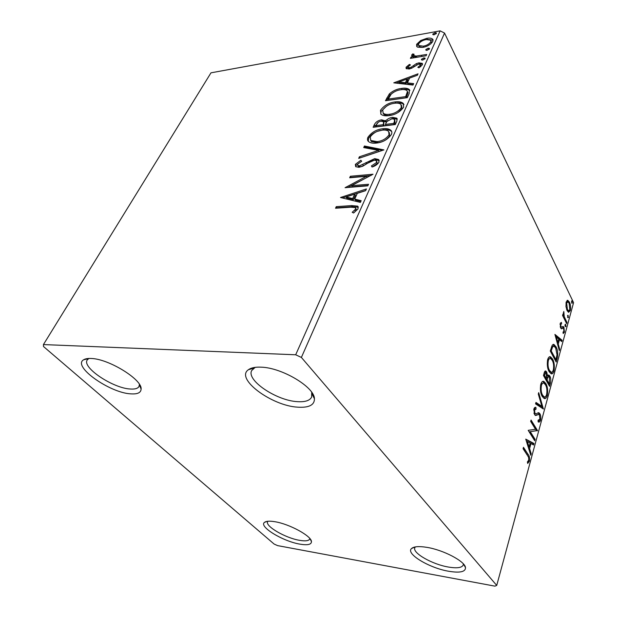 <?xml version="1.0" encoding="UTF-8"?>
<svg xmlns="http://www.w3.org/2000/svg" width="617" height="617" viewBox="0 0 617 617"><rect width="100%" height="100%" fill="white"/><g stroke="black" fill="none" stroke-linecap="round" stroke-linejoin="round"><path stroke-width="0.93" d="M297.88 407.181C308.963 407.852 314.485 405.045 314.439 398.767C314.5 387.137 281.984 367.624 261.099 367.169C255.384 366.914 251.181 367.747 248.497 369.676C234.761 378.591 271.842 405.955 297.88 407.181M311.701 392.281L311.67 396.993C309.881 400.603 305.122 402.153 297.409 401.652C276.609 400.672 246.129 380.303 251.69 370.532L255.207 367.346M130.881 393.862C137.468 394.309 140.877 392.736 141.1 389.134C142.527 379.733 108.692 358.724 91.077 358.477C87.768 358.315 85.3 358.747 83.673 359.757C71.865 366.174 109.88 393.021 130.881 393.862M139.411 384.352L139.01 386.489C137.83 388.494 134.953 389.335 130.372 389.018C113.25 388.355 81.768 367.516 87.213 359.973L88.871 358.454M299.916 544.14C307.505 545.42 311.354 544.603 311.462 541.695C311.762 536.158 289.334 523.879 274.658 521.681C269.475 520.848 266.089 521.08 264.477 522.375C258.538 526.571 282.995 541.402 299.916 544.14M309.819 538.518L309.703 539.003C308.755 540.878 305.376 541.317 299.584 540.33C285.571 538.086 265.009 526.208 267.593 521.689L267.847 521.257M448.698 571.265C459.958 573.108 465.557 571.882 465.511 567.601C465.056 561.316 443.276 549.878 426.702 547.325C418.889 546.099 413.837 546.492 411.554 548.521C405.346 553.642 429.147 568.026 448.698 571.265M463.336 563.861L463.259 564.964C461.971 567.787 457.027 568.481 448.412 567.046C432.401 564.408 412.441 553.11 414.778 547.834L415.326 546.909M43.514 346.53L274.118 544.055L277.588 545.613L494.919 586.15L496.724 585.425L301.381 357.436L295.682 354.783L43.429 344.571L43.514 346.53M417.67 47.177L416.737 46.522L416.637 44.285L420.709 40.521L426.771 38.339C429.494 37.83 431.484 38.123 432.733 39.226L432.81 41.432C430.481 44.671 427.095 46.668 422.653 47.416L417.67 47.177M426.139 55.738L410.405 58.376L410.984 57.119L413.274 56.733L411.824 56.054L411.716 54.975L412.688 53.934L414.069 54.25L413.621 55.545L416.082 56.078L426.709 54.466L426.139 55.738M406.079 67.23L409.433 64.399L410.436 64.932L408.038 66.837L408.084 67.469L409.58 67.731L411.146 67.199L416.313 63.659L418.951 62.841L422.252 63.381L422.337 64.808L418.974 67.816L417.832 67.315L420.308 65.271L420.254 64.446L418.457 64.114L411.686 68.202L409.071 69.011L406.156 68.564L406.079 67.23L406.657 68.317L408.076 66.759M409.194 93.545L407.351 97.648L385.463 100.733L389.381 93.853C393.098 90.699 397.14 88.894 401.497 88.432C404.899 87.83 407.498 88.192 409.302 89.511L409.194 93.545M395.296 124.541L373.131 127.279L374.326 124.703C375.776 121.935 378.221 120.315 381.676 119.845L385.579 120.947C387.576 118.88 389.898 117.685 392.543 117.353L396.777 118.163L396.947 120.863L395.296 124.541M383.928 149.9L358.685 158.384L359.426 156.787L378.506 150.363L363.706 147.579L364.431 146.005L383.928 149.9M368.526 184.267L367.825 185.825L345.065 187.699L366.506 176.285L349.669 177.781L350.371 176.269L373.023 174.233L351.528 185.686L368.526 184.267M350.711 207.204L335.525 208.238L336.257 206.656L351.667 205.592L357.683 206.14L358.084 208.862L353.603 213.012L352.184 212.302L355.677 209.04L355.369 207.551L350.711 207.204M295.682 354.783L440.122 30.85L210.983 72.829L43.429 344.571M340.515 197.502L366.421 188.956L365.657 190.661L357.32 193.337L354.713 199.083L361.176 200.672L360.397 202.407L340.515 197.502M379.008 162.14C377.442 164.469 375.113 166.104 372.028 167.03L371.426 165.911L376.609 162.479L376.347 160.628L373.979 160.135L371.534 160.844L362.719 166.228L358.955 167.323L355.708 166.698L355.361 164.361L360.845 160.273L361.678 161.292L357.629 164.161L357.798 165.487L359.549 165.834L374.689 158.638L378.583 159.495L379.008 162.14M376.393 143.075C373.03 143.483 370.431 142.997 368.58 141.625C367.385 140.614 367.169 139.18 367.933 137.321C371.542 132.293 376.509 129.439 382.825 128.752C386.327 128.267 389.003 128.791 390.854 130.31C391.965 131.298 392.142 132.686 391.394 134.475C387.746 139.542 382.748 142.411 376.393 143.075M388.911 115.641C385.417 116.135 382.764 115.664 380.944 114.245L380.465 110.381C383.959 105.53 388.833 102.707 395.073 101.913C398.69 101.358 401.412 101.851 403.248 103.401L403.626 107.157C400.094 112.039 395.188 114.87 388.911 115.641M393.777 82.84L418.033 73.816L417.393 75.243L409.588 78.089L407.405 82.902L413.645 83.611L412.997 85.061L393.777 82.84M422.792 60.034L421.496 59.818L421.457 59.271L423.748 57.905L425.044 58.121L425.082 58.669L422.792 60.034M427.165 50.293L425.869 50.085L425.838 49.561L428.105 48.203L429.409 48.419L429.44 48.936L427.165 50.293M434.152 34.753L432.849 34.552L432.826 34.058L435.07 32.709L436.373 32.909L436.404 33.403L434.152 34.753M565.966 306.541L566.167 302.037L567.694 300.286L569.422 302.114C570.555 304.42 570.856 307.235 570.316 310.559L568.581 312.302L567.092 310.598L565.966 306.541M566.645 323.624L562.565 315.441L562.889 314.269L563.498 315.48L563.776 311.462L564.254 316.722L566.969 322.452L566.645 323.624M560.213 323.532L561.439 322.398L561.601 323.802L560.745 324.465L560.984 326.717L561.439 327.172L563.19 326.462L563.93 327.334L564.432 332.17L563.205 333.535L563.013 332.1L563.892 331.314L563.63 328.56L563.159 328.067L561.424 328.83L560.676 327.959L560.213 323.532M557.197 358.292L556.187 362.017L550.279 351.027L552.246 345.15L553.927 344.425L556.04 346.831C557.76 349.831 558.146 353.649 557.197 358.292L556.31 358.261M549.562 386.319L543.469 375.498L544.125 373.138C544.526 371.511 545.073 370.802 545.767 371.018L546.701 372.028L547.564 375.9L548.906 375.082L549.824 376.062C550.804 377.859 551.02 380.18 550.464 383.01L549.562 386.319M543.376 409.002L535.564 403.88L535.965 402.431L541.911 406.341L538.294 394.055L538.695 392.62L543.376 409.002M535.093 439.381L534.723 440.746L528.191 430.334L535.51 429.262L530.674 421.419L531.06 420.054L537.507 430.55L530.265 431.653L535.093 439.381L533.944 439.505M527.543 455.57L523.077 448.713L523.471 447.302L527.99 454.274C529.34 455.562 529.81 457.86 529.401 461.161L527.689 463.452L527.381 461.963L528.715 460.143C528.862 457.922 528.468 456.403 527.543 455.57M496.724 585.425L573.571 302.646L444.541 33.071L301.381 357.436M525.746 439.127L533.975 443.492L533.566 444.988L530.982 443.538L529.587 448.605L531.183 453.734L530.774 455.246L525.746 439.127M540.561 420.185C539.867 421.951 539.05 422.498 538.117 421.812L538.093 420.192L539.89 419.213L539.489 415.01L538.749 414.416L535.703 415.519L534.538 414.593L533.898 408.971C534.476 407.544 535.147 407.035 535.926 407.428L536.026 409.125L534.553 410.089L534.885 413.205L535.934 413.768L538.919 412.781L539.86 413.698C540.793 415.295 541.024 417.454 540.561 420.185L539.482 420.1L538.279 421.874M542.281 396.53C540.484 393.553 539.975 389.489 540.762 384.352C541.61 381.807 542.659 380.836 543.901 381.445L545.821 383.512C547.58 386.504 548.058 390.522 547.271 395.566C546.415 398.127 545.359 399.083 544.101 398.451L542.281 396.53M549.13 371.65C547.387 368.619 546.901 364.601 547.657 359.588C548.444 357.22 549.408 356.302 550.565 356.842L552.562 359.04C554.267 362.086 554.729 366.066 553.966 370.987C553.179 373.362 552.207 374.272 551.035 373.709L549.13 371.65M554.914 334.399L562.11 340.268L561.755 341.579L559.488 339.659L558.269 344.085L559.665 349.23L559.311 350.556L554.914 334.399M565.241 326.578L565.465 324.249L565.974 326.516L565.241 326.578M567.694 317.57L567.918 315.264L568.419 317.524L567.694 317.57M571.643 303.117L571.843 300.834L572.352 303.094L571.643 303.117L572.352 303.094M440.122 30.85L444.541 33.071M523.154 448.428L528.245 456.734M528.314 460.999L529.401 461.161M528.299 461.046L527.52 462.634M525.846 439.435L532.887 443.392L533.975 443.492M532.887 443.392L532.594 444.441M530.042 443.453L530.982 443.538M528.916 446.939L528.576 448.197M528.676 448.513L529.587 448.605M530.273 453.642L531.183 453.734M530.142 443.068L527.388 441.533L529.077 446.955L530.142 443.068M526.471 441.448L527.388 441.533M528.16 446.87L529.077 446.955M530.728 421.226L536.42 430.458L537.507 430.55M536.42 430.458L537.422 430.851M536.335 430.766L530.265 431.653M529.17 431.568L534.006 439.281M535.17 415.318L538.572 414.4M535.317 407.382L535.926 407.428M534.846 407.505L534.939 409.056L533.828 409.279M533.705 410.035L534.553 410.089M533.936 413.135L534.885 413.205M534.029 413.444L534.808 413.698M537.939 412.75L538.78 413.614L539.86 413.698M538.78 413.614L539.281 414.724M535.811 402.978L540.831 406.271L541.911 406.341M541.664 406.325L542.227 408.246M542.999 408.747L543.438 408.778M542.798 381.375L544.757 383.458L545.821 383.512M544.757 383.458L545.251 384.445M546.292 395.505L547.271 395.566M546.076 395.921L544.14 398.466M541.711 395.404L543.045 396.723L543.955 396.777M543.045 383.095L540.831 384.106M545.467 384.792L543.916 383.142C542.937 382.687 542.104 383.45 541.418 385.417C540.785 389.558 541.194 392.828 542.636 395.219L544.117 396.793C545.112 397.286 545.952 396.53 546.631 394.518C547.279 390.438 546.893 387.198 545.467 384.792M540.531 385.37L541.418 385.417M541.61 395.158L542.636 395.219M545.004 371.164L545.636 371.982L546.701 372.028M545.636 371.982L546.022 372.853M546.971 375.869L547.564 375.9M548.127 375.205L548.76 376.015L549.824 376.062M548.76 376.015L549.161 376.887M549.562 382.964L550.464 383.01M549.13 383.944L548.829 385.031M546.269 378.823L545.976 379.895L548.228 383.89L549.292 383.951L549.477 377.334L548.875 376.686L547.85 377.396L547.04 379.941L549.292 383.951M548.498 376.671L546.816 377.28M545.544 372.691L544.202 372.869M543.477 375.452L545.351 378.776L546.415 378.83L546.361 373.324L545.806 372.699L544.456 375.337L546.415 378.83M543.893 373.964L544.826 374.01M543.523 375.29L544.456 375.337M545.976 379.895L547.04 379.941M546.801 377.342L547.85 377.396M550.565 356.842L549.516 356.803L551.505 359.001L552.562 359.04M551.505 359.001L551.822 359.626M552.986 370.94L553.966 370.987M552.817 371.264L551.035 373.709M548.744 370.879L549.955 372.012L550.804 372.051M549.816 358.492L547.703 359.433M552.223 360.289L550.611 358.523C549.701 358.13 548.929 358.847 548.297 360.667C547.688 364.709 548.081 367.948 549.477 370.385L551.02 372.059C551.945 372.506 552.724 371.796 553.349 369.922C553.981 365.943 553.603 362.734 552.223 360.289M547.426 360.637L548.297 360.667M548.513 370.339L549.477 370.385M555.763 359.665L555.477 360.706M552.994 344.448L554.991 346.8L556.04 346.831M554.991 346.8L555.2 347.217M553.364 346.137L551.382 347.178M551.236 350.926L555.925 359.665L557.035 354.767L555.701 348.057L554.058 346.16L552.624 346.854L551.236 350.926L550.318 350.896M554.899 359.634L555.925 359.665M551.567 346.831L552.624 346.854M555.13 335.201L561.069 340.245L562.11 340.268M561.069 340.245L560.907 340.862M558.593 339.635L559.488 339.659M557.675 342.435L557.382 343.484M557.544 344.07L558.269 344.085M558.94 349.214L559.665 349.23M558.755 339.042L556.349 337.005L557.822 342.435L558.755 339.042M555.616 336.99L556.349 337.005M557.089 342.42L557.822 342.435M560.467 322.938L560.136 323.84M560.051 324.449L560.745 324.465M560.228 326.709L560.984 326.717M560.344 327.141L561.439 327.172M562.434 326.64L562.897 327.311L563.93 327.334M562.897 327.311L563.213 328.09M563.421 332.031L564.432 332.17M563.39 332.154L563.113 332.872M562.388 328.499L561.347 328.483L563.059 328.067M565.064 324.596L565.774 324.611M564.971 325.36L565.01 325.807M565.203 326.501L565.974 326.516M562.581 315.472L563.498 315.48M563.259 312.896L564.054 312.904M563.244 313.274L563.838 313.282M562.881 315.472L563.221 316.714L564.254 316.722M566.059 322.436L566.969 322.452M567.517 315.619L568.226 315.626M567.671 317.516L568.419 317.524M567.069 300.425L568.396 302.114L569.422 302.114M569.36 310.552L570.316 310.559M569.267 310.652L568.38 312.21M566.984 310.366L567.979 310.798M567.432 301.89L566.167 302.029M569.113 303.271L567.933 301.89L566.661 303.055L567.416 309.441L568.612 310.806L569.83 309.564L569.113 303.271M565.951 303.055L566.661 303.055M566.614 309.441L567.416 309.441M571.458 301.212L572.167 301.212M336.774 208.153L336.257 206.656M336.982 207.705L352.376 206.664L358.369 207.196M353.472 212.942L355.577 211.184L354.868 210.119M355.577 211.184L356.395 210.104L355.677 209.04M356.395 210.104L355.801 208.191M342.389 197.964L365.742 190.476M360.806 201.481L355.415 200.155L354.713 199.083M346.014 196.962L346.723 198.026L353.364 199.653L355.361 195.257L354.667 194.185L346.014 196.962L352.662 198.581L354.667 194.185M353.364 199.653L352.662 198.581M347.757 187.475L367.184 177.364L366.506 176.285M350.903 177.673L350.371 176.269M351.065 177.334L370.987 175.552M367.994 185.447L352.23 186.75L351.528 185.686M372.097 166.999L371.426 165.911M372.097 166.991L377.272 163.567L376.609 162.479M377.272 163.567L376.763 161.315M355.808 166.775L356.04 165.433L355.361 164.361M356.04 165.433L361.516 161.345L360.845 160.273M358.153 165.695L358.469 166.559L360.22 166.906L359.549 165.834M360.22 166.906L363.529 165.726L362.858 164.654M363.529 165.726L366.606 163.667L365.935 162.587M366.606 163.667L375.352 159.726L374.689 158.638M375.352 159.726L379.254 160.59L378.583 159.495M360.066 157.921L359.426 156.787M360.089 157.859L379.162 151.443L378.506 150.363M364.763 147.779L365.094 147.077L364.431 146.005M365.094 147.077L382.586 150.347M368.295 141.339L368.588 138.393L367.933 137.321M368.588 138.393C369.992 135.779 372.367 133.688 375.714 132.123M377.55 131.313L383.465 129.84L382.825 128.752M383.465 129.84C386.959 129.354 389.635 129.879 391.487 131.406L391.733 131.652M370.624 140.321L371.442 141.563L377.689 142.704C382.756 142.195 386.751 139.92 389.689 135.887L389.327 132.539M382.178 130.172C377.157 130.719 373.169 132.994 370.215 136.997L370.794 140.491L377.041 141.625C382.108 141.108 386.111 138.833 389.057 134.799L388.602 131.352C387.09 130.179 384.946 129.786 382.178 130.172M389.689 135.887L389.057 134.799M377.689 142.704L377.041 141.625M374.342 127.125L378.391 122.158M380.303 121.372L382.301 120.932L381.676 119.845M382.301 120.932L386.203 122.035L385.579 120.947M386.203 122.035L387.808 120.57M391.193 118.88L393.168 118.449L392.543 117.353M393.168 118.449L397.286 119.158M394.98 122.891L394.356 121.796L394.541 119.274L391.911 118.757L386.944 121.464L385.34 124.441L385.972 125.529L394.255 124.503L394.98 122.891L394.849 119.806M384.029 125.089L383.396 124.002L383.573 121.68L381.075 121.233C379.015 121.503 377.558 122.475 376.694 124.148L376.023 125.598L376.655 126.678L383.705 125.806L383.851 122.158M383.705 125.806L383.072 124.719L383.396 124.002M376.023 125.598L383.072 124.719M394.255 124.503L393.631 123.408L394.356 121.796M385.34 124.441L393.631 123.408M380.782 114.083L381.082 111.461L380.465 110.381M381.082 111.461L386.458 106.209M392.836 103.571L395.682 103.008L395.073 101.913M395.682 103.008C399.299 102.453 402.022 102.946 403.85 104.504L403.973 104.635M397.965 112.572L401.929 108.607L401.605 105.515M383.08 113.081L383.782 114.245C385.232 115.387 387.353 115.749 390.16 115.348L392.543 114.885M394.448 103.278C389.489 103.911 385.579 106.155 382.71 110.019L383.157 113.158C384.607 114.299 386.736 114.662 389.535 114.253C394.541 113.651 398.466 111.399 401.32 107.512L400.95 104.366C399.461 103.201 397.294 102.838 394.448 103.278M401.929 108.607L401.32 107.512M390.16 115.348L389.535 114.253M386.651 100.563L389.99 94.933L389.381 93.853M389.99 94.933L393.33 92.411M400.009 89.905L402.091 89.519L401.497 88.432M402.091 89.519C405.446 88.941 408.03 89.288 409.85 90.568M407.999 92.72L406.904 90.568C405.516 89.558 403.51 89.288 400.888 89.758C397.309 90.128 394.039 91.632 391.093 94.262L388.301 99.075L388.911 100.162L406.287 97.71L407.999 92.72L407.367 91.424M388.301 99.075L405.685 96.607L407.405 91.624M406.287 97.71L405.685 96.607M396.114 83.11L399.052 82.038M407.151 79.092L409.526 78.228M413.205 84.598L407.991 83.997L407.405 82.902M398.998 81.945L399.592 83.033L406.017 83.765L407.69 80.087L407.104 78.991L398.998 81.945L405.423 82.67L407.104 78.991M406.017 83.765L405.423 82.67M409.881 65.248L409.433 64.399M408.547 68.34L409.757 68.873M410.128 68.78L409.58 67.731M411.678 68.209L411.146 67.199M413.297 67.253L415.156 65.803M416.83 64.654L416.313 63.659M418.928 64.06L419.521 63.944L418.951 62.841M419.521 63.944L422.506 64.23M420.632 66.767L420.308 65.271M420.879 66.374L420.393 64.716M406.495 68.819L406.657 68.317M421.843 60.019L421.457 59.271M422.213 60.08L424.311 59.008L423.748 57.905M424.311 59.008L424.889 58.97M411.539 58.183L410.984 57.119M413.83 57.805L413.274 56.733M412.195 56.34L411.716 54.975M412.287 56.07L413.251 55.029L412.688 53.934M414.03 56.34L416.645 57.173L416.082 56.078M416.645 57.173L419.213 56.895M426.2 50.285L425.838 49.561M426.602 50.347L428.661 49.306L428.105 48.203M428.661 49.306L429.224 49.26M416.907 46.691L417.192 45.38L416.637 44.285M417.192 45.38L419.198 42.989M421.18 41.455L420.709 40.521M427.311 39.419L426.771 38.339M427.589 39.395L433.095 40.144M430.635 44.008L431.414 42.882L431.036 40.722M418.904 45.743L419.198 46.599L422.63 47.424M426.231 39.565C422.953 40.113 420.393 41.57 418.534 43.954L418.634 45.504L423.231 46.167C426.524 45.643 429.07 44.177 430.867 41.771L430.766 40.182L426.231 39.565M431.414 42.882L430.867 41.771M423.748 47.193L423.231 46.167M433.165 34.745L432.826 34.058M433.612 34.807L435.61 33.819L435.07 32.709M435.61 33.819L436.15 33.765M526.887 454.166L527.99 454.274M536.042 414.863L537.129 414.948M546.153 379.247L547.217 379.301M550.541 350.078L551.467 350.109M564.694 319.706L565.604 319.722M352.376 206.664L351.667 205.592M374.966 125.783L374.326 124.703M387.299 99.175L386.689 98.095M406.942 96.252L406.341 95.149M413.93 66.744L413.359 65.649M421.935 56.44L421.388 55.36M312.071 394.024L314.439 398.767M312.873 394.163L312.534 394.957M139.427 384.723L141.1 389.134M310.274 539.088L311.462 541.695M463.529 564.077L465.511 567.601M535.417 413.737L534.33 413.66M538.919 412.781L538.078 412.719M543.901 381.445L542.829 381.391M544.117 396.793L543.045 396.723M545.767 371.018L545.266 370.994M548.906 375.082L548.382 375.051M551.02 372.059L549.955 372.012M553.927 344.425L553.11 344.402M567.91 300.34L567.224 300.34M568.612 310.806L567.586 310.798M415.056 546.963L411.554 548.521M267.122 521.35L264.477 522.375M88.532 358.654L83.673 359.757M253.009 367.74L252.638 368.526M253.649 368.241L248.497 369.676M357.683 206.14L358.361 207.173M357.798 165.487L358.469 166.559M390.854 130.31L391.487 131.406M370.794 140.491L371.442 141.563M385.224 120.477L385.849 121.564M396.777 118.163L397.255 119.012M403.248 103.401L403.85 104.504M383.157 113.158L383.782 114.245M409.302 89.511L409.835 90.514M408.084 67.469L408.662 68.564M422.252 63.381L422.491 63.852M413.621 55.545L414.192 56.641M432.733 39.226L433.065 39.897M418.634 45.504L419.198 46.599"/></g></svg>
